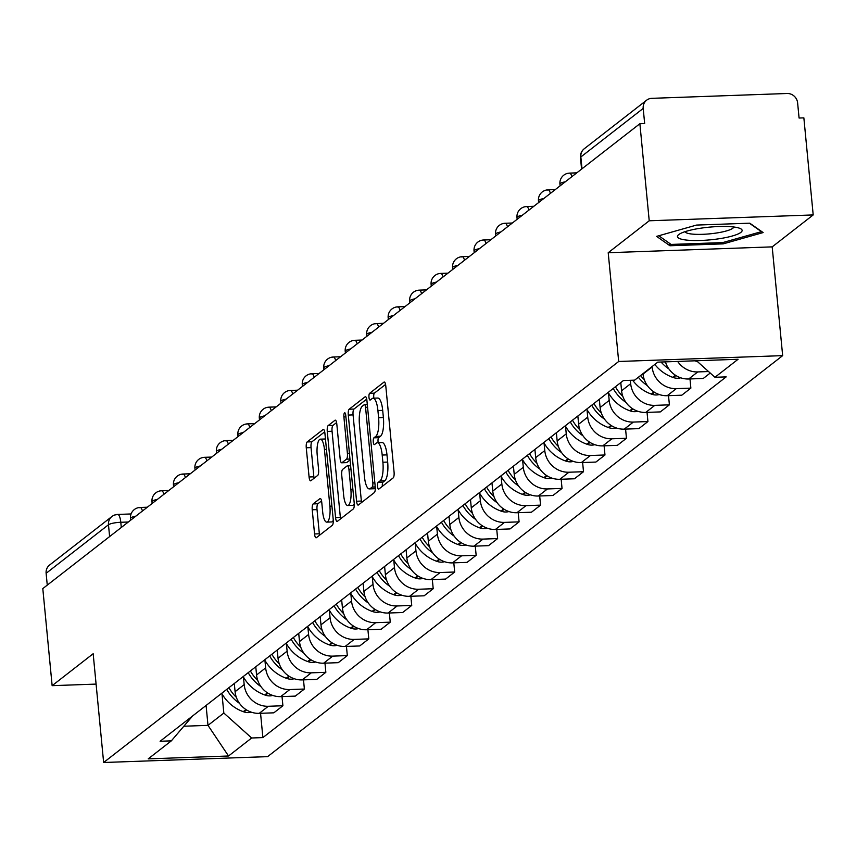 <?xml version="1.0" encoding="UTF-8"?>
<svg xmlns="http://www.w3.org/2000/svg" width="856" height="856" viewBox="0 0 856 856"><rect width="100%" height="100%" fill="white"/><g stroke="black" fill="none" stroke-linecap="round" stroke-linejoin="round"><path stroke-width="1.28" d="M377.56 486.454A3.435 0.995 -92 0 0 378.63 489.151A3.435 0.995 -92 0 0 378.823 489.076L393.182 477.894A4.901 1.412 -92 0 0 394.07 472.052L385.778 385.874A4.901 1.412 -92 0 0 384.248 382.022A4.901 1.412 -92 0 0 383.959 382.14L369.61 393.321A3.435 0.995 -92 0 0 368.979 397.409A3.435 0.995 -92 0 0 370.049 400.094A3.435 0.995 -92 0 0 370.252 400.02L372.114 398.575A15.697 4.537 -92 0 1 373.023 398.211A15.697 4.537 -92 0 1 377.913 410.527L378.598 417.707A15.697 4.537 -92 0 1 375.752 436.4L373.89 437.844A3.435 0.995 -92 0 0 373.27 441.931A3.435 0.995 -92 0 0 374.34 444.628A3.435 0.995 -92 0 0 374.543 444.542L376.394 443.098A15.697 4.537 -92 0 1 377.314 442.734A15.697 4.537 -92 0 1 382.193 455.05L382.889 462.24A15.697 4.537 -92 0 1 380.043 480.922L378.181 482.367A3.435 0.995 -92 0 0 377.56 486.454M377.314 442.734L382.097 442.563A15.697 4.537 -92 0 1 386.976 454.878L387.672 462.069A15.697 4.537 -92 0 1 384.815 480.751L382.964 482.195A3.435 0.995 -92 0 0 382.343 486.283A3.435 0.995 -92 0 0 382.343 486.336M385.564 384.44L374.382 393.15A3.435 0.995 -92 0 0 373.762 397.238A3.435 0.995 -92 0 0 373.901 398.179M373.023 398.211L377.806 398.04A15.697 4.537 -92 0 1 382.685 410.356L383.381 417.535A15.697 4.537 -92 0 1 380.535 436.228L378.673 437.673A3.435 0.995 -92 0 0 378.052 441.76A3.435 0.995 -92 0 0 378.192 442.702M313.125 503.938A4.901 1.412 -92 0 0 312.237 509.78L314.559 533.962A4.901 1.412 -92 0 0 316.089 537.814A4.901 1.412 -92 0 0 316.378 537.696L332.321 525.284A4.901 1.412 -92 0 0 333.209 519.442L324.906 433.264A4.901 1.412 -92 0 0 323.386 429.412A4.901 1.412 -92 0 0 323.097 429.53L307.154 441.942A4.901 1.412 -92 0 0 306.266 447.784L309.08 476.985A4.901 1.412 -92 0 0 310.6 480.837A4.901 1.412 -92 0 0 310.889 480.719L317.715 475.412A4.901 1.412 -92 0 0 318.603 469.57L317.212 455.082A13.118 3.788 -92 0 1 320.358 439.16A13.118 3.788 -92 0 1 324.435 449.454L329.902 506.196A13.118 3.788 -92 0 1 326.757 522.117A13.118 3.788 -92 0 1 322.669 511.824L321.76 502.365A4.901 1.412 -92 0 0 320.23 498.513A4.901 1.412 -92 0 0 319.951 498.631L313.125 503.938L317.908 503.767A4.901 1.412 -92 0 0 317.02 509.609L319.341 533.791A4.901 1.412 -92 0 0 319.555 535.225M608.209 252.723L772.187 246.87L813.2 214.931L649.223 220.784L608.209 252.723L618.685 361.489L103.64 762.503L93.165 653.727L52.141 685.667L42.8 588.596L639.881 123.724L644.664 123.553L643.198 108.423L580.85 156.969A9.994 1.958 174.5 0 0 580.464 157.59L581.577 169.114M649.223 220.784L639.881 123.724M356.578 501.242A4.901 1.412 -92 0 0 358.108 505.094A4.901 1.412 -92 0 0 358.397 504.987L374.34 492.575A4.901 1.412 -92 0 0 375.228 486.732L366.924 400.555A4.901 1.412 -92 0 0 365.405 396.703A4.901 1.412 -92 0 0 365.116 396.81L349.173 409.221A4.901 1.412 -92 0 0 348.285 415.064L356.578 501.242L361.36 501.07A4.901 1.412 -92 0 0 361.574 502.504M353.325 508.924L337.382 521.336A4.901 1.412 -92 0 1 337.104 521.454A4.901 1.412 -92 0 1 335.573 517.602L327.27 431.424A4.901 1.412 -92 0 1 328.169 425.582L334.985 420.275A4.901 1.412 -92 0 1 335.274 420.157A4.901 1.412 -92 0 1 336.804 424.009L340.164 458.955A4.901 1.412 -92 0 0 341.694 462.807A4.901 1.412 -92 0 0 341.972 462.689L346.498 459.169A4.901 1.412 -92 0 0 347.397 453.327L343.887 416.947A3.435 0.995 -92 0 1 344.711 412.774A3.435 0.995 -92 0 1 345.781 415.47L354.213 503.082A4.901 1.412 -92 0 1 353.325 508.924M813.2 214.931L803.859 117.861L799.076 118.032L797.621 102.913A9.994 9.363 52.1 0 0 787.113 93.497L651.823 98.333A9.994 9.363 52.1 0 0 646.622 100.206A9.994 9.363 52.1 0 0 643.198 108.423M772.187 246.87L782.662 355.636L267.607 756.64L103.64 762.503M52.141 685.667L96.086 684.094M47.262 585.119L46.128 573.306A9.994 9.363 -127.9 0 1 49.541 565.078L111.901 516.532A9.994 9.363 52.1 0 0 108.477 524.76L46.128 573.306M665.422 361.863A22.984 21.539 52.1 0 0 688.673 378.994L697.758 371.921A22.984 21.539 -127.9 0 1 677.674 361.435M697.758 371.921L708.543 371.536M688.673 378.994L703.258 378.47L710.234 373.045M689.99 378.951L690.867 388.121L676.293 388.635A22.984 21.539 -127.9 0 1 652.133 366.989L652.101 366.55M643.017 373.623L643.049 374.061A22.984 21.539 52.1 0 0 667.209 395.707L681.783 395.194L690.867 388.121M668.515 395.665L669.403 404.835L654.819 405.359A22.984 21.539 -127.9 0 1 630.669 383.702L630.337 380.299M620.793 382.579L621.584 390.775A22.984 21.539 52.1 0 0 645.734 412.432L660.318 411.907L669.403 404.835M647.04 412.378L647.928 421.559L633.344 422.072A22.984 21.539 -127.9 0 1 609.194 400.426L608.466 392.861M599.318 399.292L600.11 407.499A22.984 21.539 52.1 0 0 624.259 429.145L638.843 428.631L647.928 421.559M625.576 429.102L626.453 438.272L611.869 438.796A22.984 21.539 -127.9 0 1 587.719 417.14L586.991 409.575M577.853 416.016L578.635 424.212A22.984 21.539 52.1 0 0 602.785 445.869L617.369 445.345L626.453 438.272M604.101 445.815L604.978 454.985L590.405 455.51A22.984 21.539 -127.9 0 1 566.255 433.853L565.527 426.288M556.379 432.729L557.17 440.926A22.984 21.539 52.1 0 0 581.32 462.582L595.894 462.058L604.978 454.985M582.626 462.54L583.514 471.71L568.93 472.223A22.984 21.539 -127.9 0 1 544.78 450.577L544.052 443.012M534.904 449.454L535.696 457.65A22.984 21.539 52.1 0 0 559.845 479.296L574.43 478.782L583.514 471.71M561.162 479.253L562.039 488.423L547.455 488.947A22.984 21.539 -127.9 0 1 523.305 467.29L522.577 459.726M513.429 466.167L514.221 474.363A22.984 21.539 52.1 0 0 538.37 496.02L552.955 495.496L562.039 488.423M539.687 495.966L540.564 505.136L525.991 505.661A22.984 21.539 -127.9 0 1 501.841 484.015L501.102 476.45M491.965 482.88L492.756 491.087A22.984 21.539 52.1 0 0 516.906 512.733L531.48 512.209L540.564 505.136M518.212 512.691L519.1 521.86L504.516 522.385A22.984 21.539 -127.9 0 1 480.366 500.728L479.638 493.163M470.49 499.604L471.281 507.801A22.984 21.539 52.1 0 0 495.431 529.457L510.016 528.933L519.1 521.86M496.737 529.404L497.625 538.574L483.041 539.098A22.984 21.539 -127.9 0 1 458.891 517.441L458.163 509.876M449.015 516.318L449.807 524.514A22.984 21.539 52.1 0 0 473.957 546.171L488.541 545.647L497.625 538.574M475.273 546.128L476.15 555.298L461.577 555.812A22.984 21.539 -127.9 0 1 437.416 534.165L436.688 526.601M427.551 533.031L428.332 541.238A22.984 21.539 52.1 0 0 452.492 562.884L467.066 562.371L476.15 555.298M453.798 562.841L454.686 572.011L440.102 572.536A22.984 21.539 -127.9 0 1 415.952 550.879L415.224 543.314M406.076 549.755L406.868 557.952A22.984 21.539 52.1 0 0 431.017 579.608L445.601 579.084L454.686 572.011M432.323 579.555L433.211 588.725L418.627 589.249A22.984 21.539 -127.9 0 1 394.477 567.592L393.749 560.038M384.601 566.469L385.393 574.676A22.984 21.539 52.1 0 0 409.543 596.322L424.127 595.797L433.211 588.725M410.859 596.279L411.736 605.449L397.152 605.962A22.984 21.539 -127.9 0 1 373.002 584.316L372.274 576.751M363.137 583.193L363.918 591.389A22.984 21.539 52.1 0 0 388.068 613.035L402.652 612.522L411.736 605.449M389.384 612.992L390.261 622.162L375.688 622.687A22.984 21.539 -127.9 0 1 351.538 601.03L350.81 593.465M341.662 599.906L342.454 608.102A22.984 21.539 52.1 0 0 366.603 629.759L381.177 629.235L390.261 622.162M367.909 629.706L368.797 638.886L354.213 639.4A22.984 21.539 -127.9 0 1 330.063 617.754L329.335 610.189M320.187 616.62L320.979 624.827A22.984 21.539 52.1 0 0 345.129 646.473L359.713 645.959L368.797 638.886M346.445 646.43L347.322 655.6L332.738 656.124A22.984 21.539 -127.9 0 1 308.588 634.467L307.86 626.902M298.712 633.344L299.504 641.54A22.984 21.539 52.1 0 0 323.654 663.197L338.238 662.672L347.322 655.6M324.97 663.143L325.847 672.313L311.274 672.837A22.984 21.539 -127.9 0 1 287.124 651.181L286.385 643.626M277.248 650.057L278.04 658.253A22.984 21.539 52.1 0 0 302.189 679.91L316.763 679.386L325.847 672.313M303.495 679.867L304.383 689.037L289.799 689.551A22.984 21.539 -127.9 0 1 265.649 667.905L264.921 660.34M255.773 666.781L256.565 674.977A22.984 21.539 52.1 0 0 280.715 696.624L295.299 696.11L304.383 689.037M282.02 696.581L282.908 705.751L268.324 706.275A22.984 21.539 -127.9 0 1 244.174 684.618L243.446 677.053M234.298 683.495L235.09 691.691A22.984 21.539 52.1 0 0 259.24 713.348L273.824 712.823L282.908 705.751M183.837 726.23L207.997 725.364L223.833 713.048L251.653 737.99L228.531 755.998L148.216 758.865L171.339 740.857L160.104 741.264L623.403 380.546L634.638 380.15L657.761 362.142L738.075 359.274L714.953 377.282L696.527 360.761M251.653 737.99L262.888 737.594L726.188 376.875L714.953 377.282M618.685 361.489L782.662 355.636M723.234 243.864L763.145 232.565L749.792 223.181L696.527 225.075L656.606 236.374L669.959 245.758L723.234 243.864L723.095 242.483M206.082 705.462L207.997 725.364L228.531 755.998M223.833 713.048L221.971 693.777M260.556 713.294L262.888 737.594M171.339 740.857L192.611 715.958M669.745 243.468L669.959 245.758M366.721 399.121L353.956 409.061A4.901 1.412 -92 0 0 353.068 414.893L361.36 501.07M372.2 487.021A3.435 0.995 -92 0 0 372.831 482.934L365.544 407.285A3.435 0.995 -92 0 0 364.474 404.599A3.435 0.995 -92 0 0 364.271 404.674L362.313 406.204A15.697 4.537 -92 0 0 359.466 424.886L364.442 476.599A15.697 4.537 -92 0 0 369.332 488.915A15.697 4.537 -92 0 0 370.241 488.551L372.2 487.021L375.238 486.914M369.332 488.915L374.115 488.744A15.697 4.537 -92 0 0 375.024 488.38L370.241 488.551M336.59 422.575L332.941 425.411A4.901 1.412 -92 0 0 332.053 431.253L340.356 517.431A4.901 1.412 -92 0 0 340.56 518.864M346.177 462.54A4.901 1.412 -92 0 0 346.466 462.636A4.901 1.412 -92 0 0 346.755 462.518L350.061 459.95M343.652 495.228A13.118 3.788 -92 0 0 347.739 505.522A13.118 3.788 -92 0 0 350.885 489.6L348.959 469.612A4.901 1.412 -92 0 0 347.429 465.76A4.901 1.412 -92 0 0 347.151 465.878L342.625 469.398A4.901 1.412 -92 0 0 341.737 475.24L343.652 495.228M347.739 505.522L352.522 505.35A13.118 3.788 -92 0 0 354.266 503.713M321.546 500.931L317.908 503.767M326.757 522.117L331.529 521.946A13.118 3.788 -92 0 0 333.273 520.33M325.462 439.032A13.118 3.788 -92 0 0 325.13 438.989L320.358 439.16M324.702 431.831L311.937 441.771A4.901 1.412 -92 0 0 311.049 447.613L313.863 476.813A4.901 1.412 -92 0 0 314.066 478.247M694.794 360.815L694.847 360.836A12.615 11.824 52.1 0 0 697.265 361.425M701.995 228.017A32.485 6.356 174.5 0 0 679.236 234.223A32.485 6.356 174.5 0 0 685.902 240.012A32.485 6.356 174.5 0 0 717.574 238.974A32.485 6.356 174.5 0 0 739.905 228.381A32.485 6.356 174.5 0 0 701.995 228.017M684.961 231.698A24.589 4.815 174.5 0 0 715.252 233.196A24.589 4.815 174.5 0 0 733.817 226.99M749.375 223.191L761.401 231.655L722.721 242.59L671.104 244.431L658.767 235.753M654.797 364.442A37.974 35.588 52.1 0 0 672.72 377.325L673.383 377.56A12.615 11.824 52.1 0 0 680.702 377.806M665.765 362.933A37.974 35.588 -127.9 0 1 664.716 361.895M661.057 362.024A37.974 35.588 52.1 0 0 668.9 368.957M632.605 380.214A37.974 35.588 52.1 0 0 651.245 394.038L651.908 394.274A12.615 11.824 52.1 0 0 659.227 394.52M644.301 379.657A37.974 35.588 -127.9 0 1 640.556 375.538M638.351 377.25A37.974 35.588 52.1 0 0 647.425 385.671M608.199 392.38A37.974 35.588 52.1 0 0 629.77 410.752L630.433 410.987A12.615 11.824 52.1 0 0 637.752 411.233M622.826 396.371A37.974 35.588 -127.9 0 1 615.421 386.762M620.45 382.846A37.974 35.588 52.1 0 0 620.889 383.627M613.228 388.474A37.974 35.588 52.1 0 0 625.95 402.395M586.724 409.104A37.974 35.588 52.1 0 0 608.295 427.476L608.958 427.711A12.615 11.824 52.1 0 0 616.288 427.957M601.351 413.084A37.974 35.588 -127.9 0 1 593.957 403.476M598.975 399.559A37.974 35.588 52.1 0 0 599.425 400.351M591.753 405.188A37.974 35.588 52.1 0 0 604.486 419.108M565.26 425.817A37.974 35.588 52.1 0 0 586.831 444.189L587.494 444.425A12.615 11.824 52.1 0 0 594.813 444.671M579.876 429.808A37.974 35.588 -127.9 0 1 572.482 420.189M577.5 416.284A37.974 35.588 52.1 0 0 577.95 417.065M570.278 421.912A37.974 35.588 52.1 0 0 583.011 435.822M543.785 442.531A37.974 35.588 52.1 0 0 565.356 460.913L566.019 461.138A12.615 11.824 52.1 0 0 573.338 461.395M558.412 446.522A37.974 35.588 -127.9 0 1 551.007 436.913M556.036 432.997A37.974 35.588 52.1 0 0 556.475 433.778M548.803 438.625A37.974 35.588 52.1 0 0 561.536 452.546M522.31 459.255A37.974 35.588 52.1 0 0 543.881 477.627L544.544 477.862A12.615 11.824 52.1 0 0 551.874 478.108M536.937 463.246A37.974 35.588 -127.9 0 1 529.543 453.627M534.561 449.721A37.974 35.588 52.1 0 0 535.011 450.502M527.339 455.339A37.974 35.588 52.1 0 0 540.072 469.259M500.846 475.968A37.974 35.588 52.1 0 0 522.417 494.34L523.08 494.575A12.615 11.824 52.1 0 0 530.399 494.822M515.462 479.959A37.974 35.588 -127.9 0 1 508.068 470.34M513.086 466.434A37.974 35.588 52.1 0 0 513.536 467.216M505.864 472.063A37.974 35.588 52.1 0 0 518.597 485.973M479.371 492.692A37.974 35.588 52.1 0 0 500.942 511.064L501.605 511.3A12.615 11.824 52.1 0 0 508.924 511.546M493.998 496.673A37.974 35.588 -127.9 0 1 486.593 487.064M491.622 483.148A37.974 35.588 52.1 0 0 492.061 483.929M484.389 488.776A37.974 35.588 52.1 0 0 497.122 502.697M457.896 509.406A37.974 35.588 52.1 0 0 479.467 527.778L480.13 528.013A12.615 11.824 52.1 0 0 487.46 528.259M472.523 513.397A37.974 35.588 -127.9 0 1 465.118 503.777M470.147 499.872A37.974 35.588 52.1 0 0 470.597 500.653M462.925 505.489A37.974 35.588 52.1 0 0 475.658 519.41M436.421 526.119A37.974 35.588 52.1 0 0 457.992 544.502L458.666 544.726A12.615 11.824 52.1 0 0 465.985 544.972M451.048 530.11A37.974 35.588 -127.9 0 1 443.654 520.501M448.672 516.585A37.974 35.588 52.1 0 0 449.122 517.366M441.45 522.214A37.974 35.588 52.1 0 0 454.183 536.134M414.957 542.843A37.974 35.588 52.1 0 0 436.528 561.215L437.191 561.45A12.615 11.824 52.1 0 0 444.51 561.697M429.573 546.834A37.974 35.588 -127.9 0 1 422.179 537.215M427.208 533.299A37.974 35.588 52.1 0 0 427.647 534.091M419.975 538.927A37.974 35.588 52.1 0 0 432.708 552.848M393.482 559.557A37.974 35.588 52.1 0 0 415.053 577.928L415.716 578.164A12.615 11.824 52.1 0 0 423.035 578.41M408.109 563.548A37.974 35.588 -127.9 0 1 400.704 553.928M405.733 550.023A37.974 35.588 52.1 0 0 406.172 550.804M398.511 555.651A37.974 35.588 52.1 0 0 411.233 569.561M372.007 576.281A37.974 35.588 52.1 0 0 393.578 594.653L394.242 594.888A12.615 11.824 52.1 0 0 401.571 595.134M386.634 580.261A37.974 35.588 -127.9 0 1 379.24 570.652M384.258 566.736A37.974 35.588 52.1 0 0 384.708 567.517M377.036 572.364A37.974 35.588 52.1 0 0 389.769 586.285M350.543 592.994A37.974 35.588 52.1 0 0 372.114 611.366L372.777 611.601A12.615 11.824 52.1 0 0 380.096 611.847M365.159 596.985A37.974 35.588 -127.9 0 1 357.765 587.366M362.784 583.46A37.974 35.588 52.1 0 0 363.233 584.241M355.561 589.078A37.974 35.588 52.1 0 0 368.294 602.999M329.068 609.707A37.974 35.588 52.1 0 0 350.639 628.079L351.302 628.315A12.615 11.824 52.1 0 0 358.621 628.561M343.695 613.698A37.974 35.588 -127.9 0 1 336.29 604.09M341.319 600.174A37.974 35.588 52.1 0 0 341.758 600.955M334.086 605.802A37.974 35.588 52.1 0 0 346.819 619.723M307.593 626.432A37.974 35.588 52.1 0 0 329.164 644.803L329.828 645.039A12.615 11.824 52.1 0 0 337.157 645.285M322.22 630.412A37.974 35.588 -127.9 0 1 314.826 620.803M319.844 616.887A37.974 35.588 52.1 0 0 320.294 617.679M312.622 622.515A37.974 35.588 52.1 0 0 325.355 636.436M286.118 643.145A37.974 35.588 52.1 0 0 307.7 661.517L308.363 661.752A12.615 11.824 52.1 0 0 315.682 661.998M300.745 647.136A37.974 35.588 -127.9 0 1 293.351 637.517M298.37 633.611A37.974 35.588 52.1 0 0 298.819 634.392M291.147 639.239A37.974 35.588 52.1 0 0 303.88 653.149M264.654 659.869A37.974 35.588 52.1 0 0 286.225 678.241L286.888 678.476A12.615 11.824 52.1 0 0 294.207 678.722M279.281 663.849A37.974 35.588 -127.9 0 1 271.876 654.241M276.905 650.325A37.974 35.588 52.1 0 0 277.344 651.106M269.672 655.953A37.974 35.588 52.1 0 0 282.405 669.874M243.179 676.582A37.974 35.588 52.1 0 0 264.75 694.954L265.414 695.19A12.615 11.824 52.1 0 0 272.743 695.436M257.806 680.573A37.974 35.588 -127.9 0 1 250.401 670.954M255.43 667.049A37.974 35.588 52.1 0 0 255.869 667.83M248.208 672.666A37.974 35.588 52.1 0 0 260.941 686.587M221.704 693.296A37.974 35.588 52.1 0 0 243.275 711.668L243.939 711.903A12.615 11.824 52.1 0 0 251.268 712.149M236.331 697.287A37.974 35.588 -127.9 0 1 228.937 687.678M233.956 683.762A37.974 35.588 52.1 0 0 234.405 684.543M226.733 689.39A37.974 35.588 52.1 0 0 239.466 703.311M128.325 522.01L120.792 522.278A9.994 1.958 174.5 0 0 108.477 524.76L109.611 536.573M121.295 527.489L120.792 522.278A9.994 2.889 88 0 0 117.679 514.435A9.994 9.994 0 0 0 111.901 516.532A9.994 9.363 52.1 0 1 117.101 514.659A9.994 2.889 88 0 1 117.679 514.435L131.086 513.953M280.715 696.624L289.799 689.551M302.189 679.91L311.274 672.837M323.654 663.197L332.738 656.124M345.129 646.473L354.213 639.4M366.603 629.759L375.688 622.687M388.068 613.035L397.152 605.962M409.543 596.322L418.627 589.249M431.017 579.608L440.102 572.536M452.492 562.884L461.577 555.812M473.957 546.171L483.041 539.098M495.431 529.457L504.516 522.385M516.906 512.733L525.991 505.661M538.37 496.02L547.455 488.947M559.845 479.296L568.93 472.223M581.32 462.582L590.405 455.51M602.785 445.869L611.869 438.796M624.259 429.145L633.344 422.072M645.734 412.432L654.819 405.359M667.209 395.707L676.293 388.635M259.24 713.348L268.324 706.275M235.09 691.691L244.174 684.618M256.565 674.977L265.649 667.905M278.04 658.253L287.124 651.181M299.504 641.54L308.588 634.467M320.979 624.827L330.063 617.754M342.454 608.102L351.538 601.03M363.918 591.389L373.002 584.316M385.393 574.676L394.477 567.592M406.868 557.952L415.952 550.879M428.332 541.238L437.416 534.165M449.807 524.514L458.891 517.441M471.281 507.801L480.366 500.728M492.756 491.087L501.841 484.015M514.221 474.363L523.305 467.29M535.696 457.65L544.78 450.577M557.17 440.926L566.255 433.853M578.635 424.212L587.719 417.14M600.11 407.499L609.194 400.426M621.584 390.775L630.669 383.702M643.049 374.061L652.133 366.989M565.302 181.782A9.994 1.958 174.5 0 0 559.931 184.061L560.102 185.827M568.94 173.351A9.994 2.889 88 0 1 569.529 173.115A9.994 2.889 88 0 1 571.883 176.657M543.827 198.506A9.994 1.958 174.5 0 0 538.467 200.775L538.627 202.551M522.363 215.22A9.994 1.958 174.5 0 0 516.992 217.499L517.163 219.264M500.888 231.933A9.994 1.958 174.5 0 0 495.517 234.212L495.688 235.978M479.414 248.657A9.994 1.958 174.5 0 0 474.042 250.936L474.213 252.702M457.939 265.371A9.994 1.958 174.5 0 0 452.578 267.65L452.749 269.415M436.474 282.084A9.994 1.958 174.5 0 0 431.103 284.363L431.274 286.139M415 298.808A9.994 1.958 174.5 0 0 409.628 301.087L409.799 302.853M393.525 315.522A9.994 1.958 174.5 0 0 388.164 317.801L388.335 319.566M372.06 332.246A9.994 1.958 174.5 0 0 366.689 334.525L366.86 336.29M350.585 348.959A9.994 1.958 174.5 0 0 345.214 351.238L345.385 353.004M329.111 365.673A9.994 1.958 174.5 0 0 323.75 367.952L323.91 369.728M307.636 382.397A9.994 1.958 174.5 0 0 302.275 384.676L302.446 386.441M286.171 399.11A9.994 1.958 174.5 0 0 280.8 401.389L280.971 403.155M264.697 415.834A9.994 1.958 174.5 0 0 259.325 418.113L259.496 419.879M243.222 432.548A9.994 1.958 174.5 0 0 237.861 434.827L238.032 436.592M221.758 449.261A9.994 1.958 174.5 0 0 216.386 451.54L216.557 453.316M200.283 465.985A9.994 1.958 174.5 0 0 194.911 468.264L195.082 470.03M178.808 482.698A9.994 1.958 174.5 0 0 173.447 484.978L173.618 486.743M157.344 499.423A9.994 1.958 174.5 0 0 151.972 501.691L152.143 503.467M135.869 516.136A9.994 1.958 174.5 0 0 130.497 518.415L130.668 520.181M547.466 190.064A9.994 2.889 88 0 1 548.054 189.839A9.994 2.889 88 0 1 550.408 193.381M526.001 206.788A9.994 2.889 88 0 1 526.579 206.553A9.994 2.889 88 0 1 528.933 210.095M504.526 223.502A9.994 2.889 88 0 1 505.115 223.266A9.994 2.889 88 0 1 507.469 226.819M483.052 240.215A9.994 2.889 88 0 1 483.64 239.99A9.994 2.889 88 0 1 485.994 243.532M461.587 256.939A9.994 2.889 88 0 1 462.165 256.704A9.994 2.889 88 0 1 464.519 260.245M440.112 273.653A9.994 2.889 88 0 1 440.69 273.417A9.994 2.889 88 0 1 443.044 276.97M418.638 290.377A9.994 2.889 88 0 1 419.226 290.141A9.994 2.889 88 0 1 421.58 293.683M397.173 307.09A9.994 2.889 88 0 1 397.751 306.855A9.994 2.889 88 0 1 400.105 310.407M375.698 323.803A9.994 2.889 88 0 1 376.276 323.579A9.994 2.889 88 0 1 378.63 327.12M354.224 340.528A9.994 2.889 88 0 1 354.812 340.292A9.994 2.889 88 0 1 357.166 343.834M332.749 357.241A9.994 2.889 88 0 1 333.337 357.005A9.994 2.889 88 0 1 335.691 360.558M311.284 373.965A9.994 2.889 88 0 1 311.862 373.73A9.994 2.889 88 0 1 314.216 377.271M289.81 390.678A9.994 2.889 88 0 1 290.398 390.443A9.994 2.889 88 0 1 292.752 393.995M268.335 407.392A9.994 2.889 88 0 1 268.923 407.167A9.994 2.889 88 0 1 271.277 410.709M246.87 424.116A9.994 2.889 88 0 1 247.448 423.88A9.994 2.889 88 0 1 249.802 427.422M225.396 440.829A9.994 2.889 88 0 1 225.973 440.594A9.994 2.889 88 0 1 228.327 444.146M203.921 457.543A9.994 2.889 88 0 1 204.509 457.318A9.994 2.889 88 0 1 206.863 460.86M182.456 474.267A9.994 2.889 88 0 1 183.034 474.031A9.994 2.889 88 0 1 185.388 477.573M160.982 490.98A9.994 2.889 88 0 1 161.559 490.755A9.994 2.889 88 0 1 163.913 494.297M139.507 507.704A9.994 2.889 88 0 1 140.095 507.469A9.994 2.889 88 0 1 142.449 511.011M581.994 168.793L580.85 156.969A9.994 9.363 52.1 0 1 584.274 148.741A9.994 9.994 0 0 0 580.464 157.59M384.815 480.751L380.043 480.922M387.672 462.069L382.889 462.24M386.976 454.878L382.193 455.05M378.673 437.673L373.89 437.844M380.535 436.228L375.752 436.4M383.381 417.535L378.598 417.707M382.685 410.356L377.913 410.527M374.382 393.15L369.61 393.321M384.537 382.118L383.959 382.14M382.964 482.195L378.181 482.367M353.068 414.893L348.285 415.064M353.956 409.061L349.173 409.221M365.694 396.799L365.116 396.81M374.853 482.859L372.831 482.934M367.566 407.221L365.544 407.285M367.31 404.567L364.677 404.663M340.356 517.431L335.573 517.602M332.053 431.253L327.27 431.424M332.941 425.411L328.169 425.582M335.563 420.253L334.985 420.275M346.755 462.518L341.972 462.689M349.976 459.041L346.498 459.169M349.419 453.263L347.397 453.327M345.91 416.872L343.887 416.947M352.907 489.525L350.885 489.6M350.981 469.537L348.959 469.612M350.618 465.75L347.729 465.857M320.529 498.609L319.951 498.631M331.925 506.121L329.902 506.196M326.457 449.389L324.435 449.454M313.863 476.813L309.08 476.985M311.049 447.613L306.266 447.784M311.937 441.771L307.154 441.942M323.675 429.509L323.097 429.53M319.341 533.791L314.559 533.962M317.02 509.609L312.237 509.78M673.383 377.56L675.94 375.559M672.72 377.325L675.416 375.217M651.908 394.274L654.476 392.273M651.245 394.038L653.941 391.941M630.433 410.987L633.001 408.997M629.77 410.752L632.466 408.654M608.958 427.711L611.526 425.71M608.295 427.476L611.002 425.368M587.494 444.425L590.062 442.424M586.831 444.189L589.527 442.092M566.019 461.138L568.587 459.148M565.356 460.913L568.052 458.805M544.544 477.862L547.112 475.861M543.881 477.627L546.588 475.529M523.08 494.575L525.638 492.575M522.417 494.34L525.113 492.243M501.605 511.3L504.173 509.299M500.942 511.064L503.638 508.956M480.13 528.013L482.698 526.012M479.467 527.778L482.163 525.68M458.666 544.726L461.224 542.736M457.992 544.502L460.699 542.394M437.191 561.45L439.759 559.45M436.528 561.215L439.224 559.118M415.716 578.164L418.284 576.163M415.053 577.928L417.749 575.831M394.242 594.888L396.81 592.887M393.578 594.653L396.285 592.545M372.777 611.601L375.345 609.6M372.114 611.366L374.81 609.269M351.302 628.315L353.87 626.325M350.639 628.079L353.335 625.982M329.828 645.039L332.395 643.038M329.164 644.803L331.861 642.706M308.363 661.752L310.921 659.751M307.7 661.517L310.396 659.42M286.888 678.476L289.456 676.475M286.225 678.241L288.921 676.133M265.414 695.19L267.981 693.189M264.75 694.954L267.447 692.857M243.939 711.903L246.507 709.913M243.275 711.668L245.982 709.571M576.762 172.859L569.529 173.115A9.994 9.994 0 0 0 559.931 184.061M555.298 189.572L548.054 189.839A9.994 9.994 0 0 0 538.467 200.775M533.823 206.296L526.579 206.553A9.994 9.994 0 0 0 516.992 217.499M512.348 223.009L505.115 223.266A9.994 9.994 0 0 0 495.517 234.212M490.873 239.734L483.64 239.99A9.994 9.994 0 0 0 474.042 250.936M469.409 256.447L462.165 256.704A9.994 9.994 0 0 0 452.578 267.65M447.934 273.16L440.69 273.417A9.994 9.994 0 0 0 431.103 284.363M426.459 289.884L419.226 290.141A9.994 9.994 0 0 0 409.628 301.087M404.995 306.598L397.751 306.855A9.994 9.994 0 0 0 388.164 317.801M383.52 323.311L376.276 323.579A9.994 9.994 0 0 0 366.689 334.525M362.045 340.035L354.812 340.292A9.994 9.994 0 0 0 345.214 351.238M340.581 356.749L333.337 357.005A9.994 9.994 0 0 0 323.75 367.952M319.106 373.473L311.862 373.73A9.994 9.994 0 0 0 302.275 384.676M297.631 390.186L290.398 390.443A9.994 9.994 0 0 0 280.8 401.389M276.156 406.9L268.923 407.167A9.994 9.994 0 0 0 259.325 418.113M254.692 423.624L247.448 423.88A9.994 9.994 0 0 0 237.861 434.827M233.217 440.337L225.973 440.594A9.994 9.994 0 0 0 216.386 451.54M211.742 457.061L204.509 457.318A9.994 9.994 0 0 0 194.911 468.264M190.278 473.775L183.034 474.031A9.994 9.994 0 0 0 173.447 484.978M168.803 490.488L161.559 490.755A9.994 9.994 0 0 0 151.972 501.691M147.328 507.212L140.095 507.469A9.994 9.994 0 0 0 130.497 518.415M584.274 148.741L646.622 100.206M367.31 404.492L364.474 404.599M346.466 462.636L341.694 462.807M350.607 465.643L347.429 465.76"/></g></svg>

